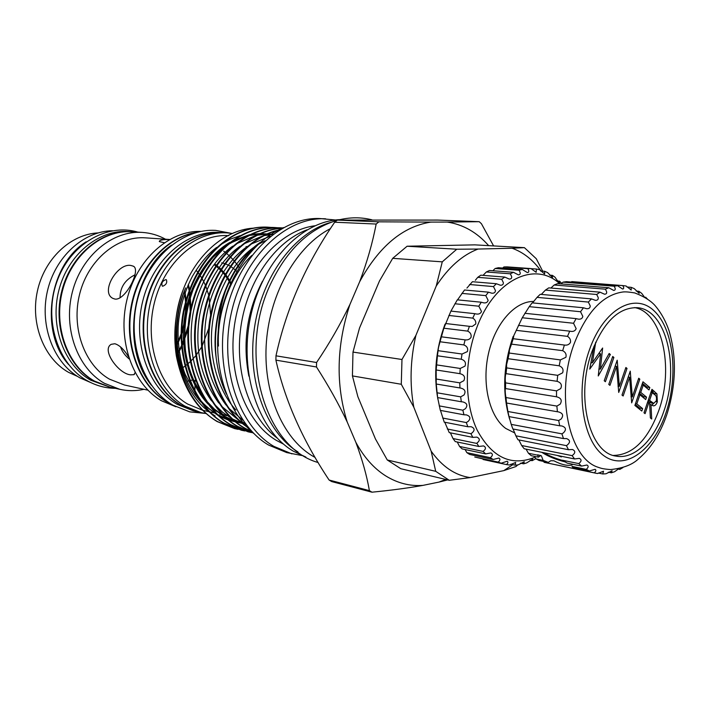 <?xml version="1.0" encoding="UTF-8"?>
<svg xmlns="http://www.w3.org/2000/svg" width="710" height="710" viewBox="0 0 710 710"><rect width="100%" height="100%" fill="white"/><g stroke="black" fill="none" stroke-linecap="round" stroke-linejoin="round"><path stroke-width="1.06" d="M565.346 461.953C556.178 459.645 548.555 456.583 542.493 452.749L541.899 452.332M543.949 452.749C549.043 455.829 555.371 458.429 562.941 460.559M526.039 449.119L528.444 453.273L537.647 455.154L538.42 457.169L540.718 455.536L541.357 455.82L543.159 460.391L548.271 462.405L539.094 460.488L536.014 458.909L543.159 460.391M581.579 466.088L567.281 463.133L562.356 460.231L578.792 463.603L581.579 466.088L586.922 465.014C588.759 465.946 588.528 467.393 586.256 469.372L589.291 470.978L595.069 469.319C596.356 469.993 596.107 471.165 594.305 472.833L597.509 473.543L603.535 471.227L602.728 473.969L606.012 473.783L612.109 470.748L611.292 472.798L614.585 471.742L618.792 468.715M565.382 461.97C556.178 459.663 548.537 456.583 542.449 452.74L541.863 452.323M572.446 281.657L622.83 285.606L623.096 286.121C624.019 287.878 623.859 288.855 622.626 289.041L617.531 285.695L614.177 286.201L614.851 287.523C615.641 289.325 615.242 290.283 613.662 290.417L608.763 287.754L605.39 289.174L606.473 291.331C607.068 293.195 606.411 294.144 604.503 294.197L600.012 292.174L596.693 294.49L598.193 297.499C598.503 299.442 597.572 300.392 595.397 300.33L591.492 298.901L588.333 302.07L590.241 305.912C590.179 307.945 588.963 308.885 586.584 308.708L583.451 307.785L580.54 311.734L582.821 316.385C582.342 318.506 580.842 319.42 578.313 319.136L576.121 318.63L573.529 323.263L576.165 328.668C575.251 330.833 573.467 331.73 570.822 331.357L569.704 331.162L567.521 336.363C569.855 337.88 570.84 339.904 570.476 342.424C569.163 344.598 567.139 345.477 564.397 345.051L562.684 350.678C565.542 352.187 566.615 354.388 565.905 357.29L560.359 359.917L559.178 365.801C562.595 367.248 563.74 369.59 562.613 372.83L557.714 375.341L557.093 381.323C561.104 382.646 562.302 385.068 560.687 388.601L556.542 390.873L556.489 396.783C561.113 397.919 562.338 400.378 560.181 404.159L556.871 406.084L557.394 411.747L558.291 411.862C562.879 413.096 563.811 415.492 561.104 419.051L558.681 420.542L559.755 425.805L561.788 425.947C566.03 427.358 566.571 429.665 563.42 432.869L561.903 433.845L563.491 438.576L566.562 438.594C570.343 440.147 570.494 442.365 567.033 445.232L566.429 445.64L568.479 449.714L572.464 449.492C575.632 451.001 575.517 453.051 572.118 455.642L574.576 458.953L579.324 458.358C581.783 459.574 581.605 461.322 578.792 463.603M571.781 281.604L571.231 282.039M617.531 285.695L566.42 281.675L563.03 282.154L614.177 286.201M563.03 282.154L561.779 283.272M608.763 287.754L557.581 283.627L554.173 284.994L605.39 289.174M554.173 284.994L550.907 288.047M600.012 292.174L548.768 287.87L545.44 290.088L596.693 294.49M545.44 290.088L541.313 294.419M591.492 298.901L540.221 294.322L537.053 297.366L588.333 302.07M537.053 297.366L532.527 302.895M583.451 307.785L532.163 302.859L529.252 306.658L580.54 311.734M529.252 306.658L522.258 317.752L573.529 323.263M522.258 317.752L516.285 330.354L567.521 336.363M516.285 330.354L513.836 335.564L513.188 338.723L564.397 345.051M513.188 338.723L511.502 344.137L562.684 350.678M511.502 344.137L509.443 349.826L509.212 353.039L560.359 359.917M509.212 353.039L508.058 358.71L559.178 365.801M508.058 358.71L506.549 364.789L506.647 367.895L557.714 375.341M506.647 367.895L506.053 373.664L557.093 381.323M506.053 373.664C505.52 374.276 505.245 376.389 505.227 380.019L505.564 382.876L556.542 390.873M505.564 382.876L505.547 388.574L556.489 396.783M505.547 388.574C505.085 388.876 505.076 391.05 505.52 395.088L505.99 397.556L556.871 406.084M505.99 397.556L506.549 403.023L557.394 411.747M506.549 403.023L507.898 411.516L558.681 420.542M507.898 411.516L509.017 416.61L559.755 425.805M509.017 416.61L511.227 424.385L561.903 433.845M511.227 424.385L512.86 428.964L563.491 438.576M513.117 429.009L515.859 435.807L566.429 445.64M591.998 351.477C575.242 396.02 589.264 452.953 615.872 456.068C634.136 459.911 654.398 440.022 663.974 410.85C679.825 366.671 666.104 309.258 637.136 307.687C618.712 307.341 603.669 321.941 591.998 351.477M613.378 455.438C632.823 455.003 648.026 439.872 658.96 410.052C674.207 367.496 662.066 312.143 634.562 307.59M625.075 291.863L623.185 291.952C602.985 294.65 586.637 311.947 574.133 343.844C555.229 393.793 568.87 458.314 598.06 467.251L599.843 467.863M666.051 412.563C678.653 375.386 673.586 328.845 654.008 310.767C634.651 292.121 603.828 308.921 589.566 349.471C575.002 389.781 582.493 440.901 604.006 455.802C625.315 471.316 653.732 449.936 666.051 412.563M647.121 298.59L646.286 298.031M644.201 296.753L641.725 293.381L638.92 291.295L639.16 293.363L634.207 288.597L631.146 287.328L631.199 290.053L626.078 285.997L622.83 285.606M559.791 283.805C534.967 260.464 494.293 279.527 476.614 328.073C463.932 361.532 464.349 403.351 477.244 430.287C492.234 457.728 511.484 466.71 534.994 457.222M481.247 302.22L457.311 299.842L450.85 311.246L443.856 328.215L467.73 331.126L469.416 326.325L472.319 326.405L475.753 323.964C476.073 321.497 475.07 319.553 472.762 318.124L474.839 313.687L476.508 314.024C478.975 314.352 480.643 313.509 481.504 311.495L478.824 306.205L481.247 302.22L483.794 302.877C486.164 303.126 487.61 302.265 488.125 300.303L485.782 295.617L488.48 292.165L491.808 293.212C494.062 293.372 495.278 292.502 495.465 290.603L493.468 286.583L496.388 283.734L500.364 285.234C502.476 285.296 503.461 284.417 503.346 282.598L501.704 279.27L504.774 277.077L509.265 279.074C511.182 279.057 511.954 278.169 511.591 276.43L510.304 273.803L513.454 272.303L518.327 274.841C520.013 274.743 520.572 273.856 520.013 272.178L519.081 270.261L522.249 269.463L527.352 272.578C528.772 272.427 529.136 271.539 528.444 269.906L527.849 268.673L530.982 268.584L536.165 272.294L536.441 269.037L539.467 269.64L544.597 273.954L544.685 271.3L547.552 272.569L552.495 277.477L552.433 275.373L555.087 277.273C556.8 280.077 558.353 281.905 559.728 282.757L559.56 281.151L561.69 283.343M488.48 292.165L464.535 289.991L457.533 299.868M496.388 283.734L472.425 281.719L466.931 288.056M504.774 277.077L480.812 275.187L477.741 277.335L475.336 280.272M513.454 272.303L489.492 270.501L486.341 271.974L483.04 275.365M522.249 269.463L498.305 267.732L495.127 268.513L493.415 270.199M530.982 268.584L507.047 266.88L503.914 266.96L502.716 268.043M531.036 268.655L536.441 269.037M503.914 266.96L527.849 268.673M495.127 268.513L519.081 270.261M486.341 271.974L510.304 273.803M477.741 277.335L501.704 279.27M469.514 284.506L493.468 286.583M461.837 293.372L485.782 295.617M454.906 303.756L478.824 306.205M448.862 315.453L472.762 318.124M443.856 328.215L440.022 341.758L463.852 344.927L465.112 339.877C467.641 340.205 469.603 339.389 471.014 337.419C471.582 334.632 470.49 332.529 467.73 331.126M440.022 341.758L438.478 347.598L437.431 355.79L461.234 359.216L462.032 354.024L467.402 351.583C468.272 348.477 467.091 346.258 463.852 344.927M437.431 355.79L436.162 369.981L459.92 373.673L460.24 368.463L464.997 366.12C466.23 362.73 464.97 360.431 461.234 359.216M436.162 369.981L436.233 384.021L459.947 387.962L459.787 382.85L463.861 380.693C465.485 377.072 464.18 374.729 459.92 373.673M436.233 384.021L437.626 397.591L461.314 401.771L460.666 396.863L464.012 394.982C466.088 391.379 464.89 389.062 460.426 388.033L459.947 387.962M437.626 397.591L440.324 410.389L463.967 414.791L462.867 410.202L465.449 408.658C467.943 405.357 467.056 403.102 462.796 401.904L461.314 401.771M440.475 410.415L444.229 422.139L467.837 426.737L466.301 422.565L468.121 421.429C470.961 418.421 470.384 416.246 466.399 414.897L463.967 414.791M444.779 422.246L449.252 432.612L472.824 437.369L470.899 433.695L471.946 433.011C475.043 430.278 474.768 428.183 471.138 426.71L467.837 426.737M450.415 432.843L452.989 438.531L455.261 441.584L478.797 446.475L476.836 443.173C480.084 440.67 480.111 438.647 476.898 437.12L472.824 437.369M187.866 381.057L189.419 380.835M189.96 380.729L192.863 379.77M230.936 282.829L229.862 280.849M229.472 280.175L225.718 274.566M225.301 274.024L221.316 269.507M220.881 269.063L219.212 267.51M218.387 266.783L216.674 265.389M216.204 265.034L215.077 264.209M135.095 372.599L133.95 374.667L130.605 374.836C118.774 374.028 101.033 349.719 111.257 344.314L114.843 343.738C119.493 345.113 124.028 349.435 128.457 356.695M236.794 271.477L235.684 270.324M235.223 269.889L230.723 266.401M230.209 266.081L225.176 263.685M224.591 263.49L221.68 262.895M164.267 242.722L159.315 241.586C159.191 240.175 162.581 239.474 169.495 239.51M131.004 265.505L133.249 266.161C141.441 269.356 125.519 300.827 114.94 299.07L112.837 298.36C100.021 292.067 117.674 262.585 131.004 265.505M169.539 239.483L145.479 237.85C117.629 235.693 88.484 259.461 79.786 293.532C70.885 327.532 84.428 364.993 109.535 379.193L124.392 384.989L147.937 390.18M201.054 231.398C169.308 230.262 136.427 259.407 126.868 300.064C117.115 340.64 132.894 384.465 161.463 400.76L175.92 406.786M165.51 239.208C158.268 235.223 150.529 232.96 142.311 232.41C112.606 230.262 81.535 255.68 72.34 292.058C62.933 328.375 77.55 368.25 104.379 383.285L119.821 389.32C127.862 391.103 135.921 391.095 143.997 389.311M197.105 232.294C166.655 236.394 138.006 267.67 131.057 306.906C123.957 346.116 139.861 386.444 166.939 402.002L172.37 404.824M142.311 232.41L132.095 231.762C102.497 229.632 71.595 254.775 62.471 290.763C53.144 326.68 67.725 366.147 94.448 381.066L109.837 387.065L119.821 389.32M151.407 385.29C120.638 347.785 131.43 272.507 171.492 245.145M171.509 404.301L167.436 402.117C140.58 386.675 124.685 346.879 131.385 307.927C137.953 268.939 165.936 237.424 196.129 232.552M109.535 386.994L93.844 380.933C67.122 366.023 52.549 326.573 61.868 290.683C70.982 254.721 101.876 229.587 131.474 231.726L131.785 231.744M109.225 386.932L90.827 380.258C64.131 365.384 49.576 326.059 58.868 290.283C67.965 254.437 98.805 229.401 128.368 231.531L131.474 231.726M329.094 480.031L369.395 490.628C366.83 475.771 362.313 459.663 355.834 442.294C363.937 457.231 373.886 468.422 385.681 475.877C397.485 483.173 409.892 486.35 422.903 485.391C407.904 488.063 390.926 490.326 371.969 492.19L331.659 481.566L329.094 480.031C302.504 440.058 284.781 400.094 275.906 360.139L275.977 355.817C286.21 308.894 305.779 264.36 334.676 222.221L337.383 220.091L437.608 220.073L479.223 221.689L447.273 222.07C463.151 224.484 476.942 232.339 488.666 245.642M369.395 490.628L371.969 492.19M493.601 245.917L481.424 223.712L479.223 221.689M330.478 228.584C297.241 245.624 270.279 291.766 266.436 341.537C262.531 391.317 282.11 437.697 312.16 455.767L315.151 457.488M262.469 281.275C246.965 311.335 242.43 342.965 248.873 376.176M339.904 219.647C301.368 221.041 261.591 262.443 250.346 317.858C238.871 373.203 258.635 430.792 293.221 451.116L305.877 457.071M330.842 222.372C294.748 232.268 261.768 276.288 254.349 328.535C246.787 380.764 266.081 432.275 297.943 451.915M314.885 225.789C279.216 230.209 244.32 269.782 235.303 320.077C226.099 370.336 244.657 421.633 276.385 440.386L283.583 444.149M307.102 229.783C275.205 241.569 247.417 280.938 240.903 326.609C234.327 372.271 249.938 417.853 277.237 438.132M335.59 220.002L320.254 218.573C281.267 216.417 239.226 255.352 226.508 310.545C213.515 365.65 233.199 424.536 268.611 445.063L286.716 452.581L301.83 455.518M325.615 218.795C286.6 216.63 244.489 255.76 231.726 311.228C218.689 366.6 238.374 425.76 273.811 446.341L291.925 453.876M162.759 286.236C166.193 284.763 167.4 282.598 166.362 279.74L165.883 279.589C162.333 280.991 161.135 283.157 162.288 286.077L162.759 286.236M228.78 235.649C197.54 233.412 164.418 261.954 154.389 302.708C144.157 343.392 159.43 387.74 187.644 404.052L202.616 410.238M232.356 233.448L227.04 232.88C194.895 230.652 160.833 260.046 150.573 301.981C140.083 343.835 155.889 389.399 184.937 406.111L201.267 412.661L206.148 413.566M215.103 415.936L211.749 413.752M209.761 412.306C178.352 390.012 166.238 332.049 185.683 287.896C169.512 327.017 176.053 375.075 201.063 402.162M252.511 228.203C224.582 230.306 196.182 254.508 183.038 290.133C175.263 311.583 173.009 333.425 176.284 355.657C182.434 386.879 196.04 408.836 217.1 421.536L234.495 428.574L238.143 429.364M227.04 232.88L223.233 232.658C191.123 230.439 157.114 259.718 146.881 301.493C136.427 343.187 152.215 388.592 181.236 405.268L197.557 411.809L201.267 412.661M183.038 290.133C163.744 339.291 181.796 402.082 217.739 421.687L235.134 428.725M241.436 430.224L223.694 423.089C191.851 405.268 173.196 352.116 184.485 306.338C196.209 257.313 231.584 225.505 267.058 227.129L270.474 227.413M270.803 227.448L273.918 227.892M270.803 227.404L267.723 227.165C232.241 225.54 196.856 257.366 185.124 306.418C173.835 352.231 192.499 405.41 224.333 423.24L241.764 430.304L244.808 430.943M248.145 431.822L230.368 424.66C198.48 406.759 179.807 353.296 191.15 307.217C202.918 257.863 238.383 225.851 273.9 227.484L277.353 227.759M277.69 227.759L274.566 227.519C239.048 225.886 203.575 257.925 191.798 307.297C180.455 353.411 199.128 406.91 231.016 424.811L248.464 431.902L251.553 432.55M253.275 433.029L237.122 426.248C205.199 408.286 186.508 354.485 197.895 308.105C209.725 258.431 245.269 226.197 280.823 227.83L282.642 227.954M282.678 227.937L281.497 227.866C245.944 226.233 210.391 258.484 198.56 308.193C187.165 354.601 205.856 408.427 237.788 426.408L253.239 433.002M251.952 431.884L243.965 427.864C212.956 410.433 194.123 358.408 203.921 312.879C214.012 263.942 247.533 229.809 282.127 228.185M281.95 228.265C247.524 230.368 214.296 264.768 204.48 313.554C194.913 358.94 213.772 410.673 244.639 428.015L251.668 431.636M246.592 426.701C218.405 407.567 202.27 359.42 210.293 316.864C218.476 271.14 248.012 236.27 279.66 229.8M277.273 230.581C246.761 238.365 218.458 273.261 210.834 317.734C203.317 359.189 218.485 405.96 245.642 425.68M246.077 246.512L246.858 246.982M197.3 411.747L180.73 405.153C151.709 388.485 135.921 343.099 146.375 301.43C156.608 259.674 190.608 230.404 222.709 232.631L222.976 232.649M197.043 411.693L193.422 410.85L177.127 404.327C148.133 387.704 132.344 342.477 142.772 300.951C152.978 259.354 186.925 230.2 218.999 232.418L222.709 232.631M98.069 232.915C70.689 234.131 44.197 258.866 37.31 291.508C30.273 324.106 44.197 358.772 68.621 372.377L77.505 376.406M112.455 230.732C83.594 231.105 55.016 256.869 47.304 291.597C39.432 326.272 54.013 363.431 79.848 377.809L90.703 382.548M86.185 241.782C48.742 265.087 39.192 331.668 68.595 364.558M218.254 330.452C218.84 316.58 221.289 303.25 225.611 290.488C216.976 312.267 213.834 334.8 216.195 358.071C217.89 371.286 221.307 383.311 226.437 394.148M256.283 246.13C243.565 256.78 233.341 271.566 225.611 290.488M216.195 358.071C209.796 315.542 230.608 262.07 260.49 242.252M213.887 409.963L221.689 413.868M222.523 414.196L226.481 415.687M203.264 410.398L209.21 411.756M275.977 355.817L316.571 362.508L316.483 366.981L275.906 360.139M337.383 220.091L378.883 221.831L376.158 224.04L334.676 222.221M445.729 479.436L439.046 482.072L447.664 479.898M439.046 482.072L422.903 485.391M316.483 366.981C328.49 385.707 338.723 404.017 347.172 421.917L355.834 442.294M347.172 421.917C335.617 384.5 336.522 345.371 349.897 304.528C340.418 324.275 329.316 343.605 316.571 362.508M376.158 224.04C372.608 242.722 367.123 261.937 359.686 281.675L349.897 304.528M359.686 281.675C379.06 246.388 402.774 226.525 430.846 222.097L378.883 221.831M430.846 222.097L447.273 222.07M542.671 271.149L536.29 258.742L524.397 247.657L474.884 244.861L407.105 246.228L392.701 258.333L379.504 280.929L359.517 328.029L352.985 352.08L352.426 375.909L401.283 384.27L401.975 359.491L352.985 352.08M517.705 464.935L515.966 466.532L503.78 470.623L470.18 477.59C455.128 475.398 442.117 466.585 431.139 451.143L435.718 471.325L449.235 480.279L400.839 468.733L387.278 459.982L435.718 471.325M387.278 459.982L375.43 438.931L357.867 396.686L352.426 375.909M407.105 246.228L456.752 249.228L442.277 261.848L392.701 258.333M524.397 247.657L512.105 248.243C523.332 252.272 532.988 259.869 541.073 271.034M442.277 261.848L436.233 286.032C448.445 267.342 462.379 255.014 478.043 249.05L456.752 249.228M478.043 249.05L512.105 248.243M512.824 464.677L503.78 470.623M449.235 480.279L470.18 477.59M401.283 384.27L413.806 407.176C409.572 383.968 410.273 360.041 415.9 335.386L401.975 359.491M431.139 451.143L413.806 407.176M415.9 335.386L436.233 286.032M187.999 285.216L189.091 290.567M189.304 291.863L190.191 311.832M188.31 325.482L182.062 344.492M181.512 345.681L178.503 351.477M184.644 293.195L185.55 301.963M185.629 304.262C185.834 313.554 184.582 322.651 181.884 331.561M181.183 333.744L177.527 342.868M177.624 344.075L181.165 335.715M181.822 333.806C185.239 323.494 186.686 312.924 186.18 302.087M186.055 300.073L185.079 292.067M178.654 352.417L181.609 346.888M182.15 345.761L188.026 329.476M188.975 325.42L190.812 312.08M190.99 307.918L189.73 290.665M189.508 289.431L188.407 284.355M239.172 267.528L238.32 266.268M237.948 265.735L234.442 261.191M234.06 260.748L230.43 256.869M230.04 256.479L226.286 253.159M225.878 252.831L223.668 251.154M218.272 263.463L217.695 263.889M120.079 297.81C119.999 287.479 124.978 279.811 135.006 274.797M129.193 358.976C124.933 355.444 122.049 351.406 120.531 346.862M214.66 265.105L215.662 265.833M216.133 266.197L220.366 269.889M220.81 270.324L224.821 274.885M225.239 275.427L229.002 281.116M229.401 281.799L230.484 283.831M196.368 270.537L197.593 272.001M197.992 272.498L201.604 277.725M201.977 278.347L205.341 284.985M205.687 285.81L208.678 294.961M208.971 296.177L210.604 315.089M208.811 328.215L202.164 346.01M201.56 347.11L196.235 355.133M195.685 355.834L190.679 361.337M190.147 361.843L185.292 365.916M184.777 366.298L182.417 367.913M535.127 459.104L532.109 460.675L532.731 459.077L526.705 462.893L523.616 463.825L524.264 461.704L518.122 464.89L515.025 465.148L515.682 462.441L509.558 465.006L506.505 464.589C508.147 463 508.36 461.882 507.153 461.234L501.18 463.213L498.225 462.095C500.266 460.266 500.47 458.926 498.837 458.048L493.139 459.494L490.361 457.693C492.846 455.634 493.033 454.036 490.912 452.918L485.622 453.894L483.075 451.418C486.057 449.128 486.217 447.291 483.546 445.907L478.797 446.475M530.121 460.257L532.109 460.675M520.536 463.168L523.616 463.825M510.73 464.225L515.025 465.148M483.075 459.503L506.505 464.589M498.225 462.095L474.768 457.018L501.18 463.213M465.094 449.536L466.869 452.652L469.665 454.444L493.139 459.494M466.869 452.652L490.361 457.693M457.249 441.993L459.556 446.457L462.121 448.897L485.622 453.894M459.556 446.457L483.075 451.418M452.989 438.531L476.534 443.377M447.318 428.991L470.899 433.695M442.685 418.039L466.301 422.565M439.206 405.88L462.867 410.202M436.969 392.772L460.666 396.863M436.046 378.998L459.787 382.85M436.464 364.86L460.24 368.463M438.221 350.696L462.032 354.024M441.265 336.797L465.112 339.877M445.534 323.503L469.416 326.325M450.93 311.095L474.839 313.687M540.585 270.998L544.685 271.3M549.558 275.161L552.433 275.373M557.74 281.009L559.56 281.151M437.857 399.109C433.464 374.046 435.833 349.116 444.975 324.31M538.579 455.092L537.772 454.791M509.558 418.927C502.05 392.63 503.257 365.117 513.17 336.416M641.804 411.028L634.873 405.445L642.958 381.794L649.81 387.527L648.984 389.923L643.233 385.122L640.748 392.381L646.535 397.139L645.709 399.552L639.923 394.804L636.808 403.901L642.63 408.605L641.804 411.028M616.555 366.36L609.943 385.37L608.772 384.43L617.203 360.219L619.351 386.382L625.892 367.496L627.028 368.446L618.721 392.444L616.555 366.36L615.126 366.174M595.734 342.238L592.38 362.774L602.63 348.015L600.341 369.102L609.171 353.491L610.369 354.503L598.255 375.963L600.651 353.802L589.753 369.111L593.977 346.302M605.399 381.714L604.219 380.764L612.712 356.464L613.884 357.441L605.399 381.714M629.619 377.214L623.14 395.994L621.995 395.079L630.258 371.152L632.308 396.908L638.716 378.235L639.816 379.158L631.687 402.881L629.619 377.214L628.235 377.019M645.079 413.664L643.988 412.785L651.966 389.328L656.945 393.908L657.336 401.798C656.315 404.647 654.939 405.996 653.218 405.827L650.972 404.638L651.709 419.006L650.378 417.933L649.632 403.546L648.762 402.818L645.079 413.664M528.444 453.273L531.275 455.696L538.42 457.169M645.071 297.268L645.985 297.339M589.291 470.978L572.908 467.553L571.985 466.399L586.256 469.372M636.258 291.073L638.92 291.295M626.966 287L631.146 287.328M524.832 313.296L576.121 318.63M518.442 325.358L569.704 331.162M515.859 435.807L517.963 439.756L568.479 449.714M518.877 439.934L521.664 445.516L572.118 455.642M521.664 445.516L524.166 448.738L574.576 458.953M543.541 461.42L544.171 462.334L594.305 472.833M544.171 462.334L596.258 473.313M598.317 473.046L602.728 473.969M608.399 472.194L611.292 472.798M618.215 469.07L619.803 469.399L622.892 467.606M620.655 468.272L619.803 469.399M534.364 456.335L536.014 458.909M572.171 464.935C567.654 466.133 561.557 464.748 553.88 460.79L550.738 460.746L548.271 462.405M595.61 342.495L596.107 342.557M590.96 362.588L592.38 362.774M599.4 352.666L599.284 353.624M598.894 368.898L600.341 369.102M608.718 354.29L610.369 354.503M599.178 368.943L598.814 369.582M598.778 353.562L600.651 353.802M591.412 362.65L590.782 363.564M612.437 357.254L613.884 357.441M618.019 386.187L619.351 386.382M625.625 368.259L627.028 368.446M631.004 396.704L632.308 396.908M638.459 378.971L639.816 379.158M642.443 383.302L647.023 387.119L649.81 387.527M647.023 387.119L646.712 388.024M641.884 384.935L643.233 385.122M639.408 392.177L640.748 392.381M639.151 392.941L643.748 396.721L646.535 397.139M643.748 396.721L643.42 397.671M638.583 394.6L639.923 394.804M635.468 403.697L636.808 403.901M635.219 404.434L639.843 408.161L642.63 408.605M639.843 408.161L639.497 409.173M651.452 390.828L654.167 393.5L656.945 393.908M654.167 393.5L654.78 394.769M655.996 401.594L657.336 401.798M648.257 400.218L649.579 400.422L653.697 403.36L651.78 405.224M649.685 404.434L650.972 404.638M647.449 402.614L648.762 402.818M647.99 400.999L650.919 402.934L653.697 403.36L656.271 400.91C656.91 397.618 656.306 395.479 654.46 394.494L652.224 392.621L649.579 400.422M650.91 392.435L652.224 392.621M557.013 455.394L561.406 456.921M533.805 301.448C515.176 300.978 495.198 323.281 488.462 353.651C481.611 383.986 489.43 416.521 505.706 428.423L514.794 432.985M243.903 423.719L242.953 423.559M242.332 423.453L235.951 421.9M235.179 421.651L226.57 418.119M225.425 417.533L210.417 406.502M208.021 404.061C188.984 383.826 179.941 349.16 184.502 317.885C188.869 284.914 208.163 254.659 229.942 242.341M232.809 240.743L249.627 234.69M250.843 234.46L259.78 233.59M260.57 233.59L266.933 233.954M267.546 234.034L270.643 234.522M243.113 422.787L241.95 422.716M241.4 422.672L236.048 421.98M235.436 421.864L229.073 420.276M228.3 420.036L219.683 416.45M218.538 415.847L203.468 404.647M218.476 346.054C216.577 313.527 230.502 275.018 251.828 255.449M235.915 410.025C217.393 389.861 208.358 355.435 212.334 324.23C216.017 291.464 234.193 260.144 255.201 246.414M258.626 244.222L265.212 240.743M242.909 420.196L228.824 408.277M226.011 405.011C208.58 381.483 201.826 353.465 205.74 320.947C209.867 289.467 227.404 259.798 247.604 246.334M251.065 244.089L270.279 236.19M245.127 423.337L239.794 420.799M238.551 420.107L221.582 406.289M218.76 402.961C201.675 379.601 195.064 351.947 198.924 319.997C202.98 289.032 220.189 259.753 240.095 246.263M243.592 243.956L262.948 235.871M264.289 235.578L272.738 234.504M245.855 424.305L242.749 423.391M241.933 423.116L232.72 419.069M231.469 418.367L222.665 412.279L214.42 404.318M211.589 400.919C194.851 377.738 188.39 350.447 192.206 319.065C196.191 288.606 213.053 259.727 232.676 246.201M236.208 243.841L255.706 235.551M257.047 235.25L266.676 234.069M267.501 234.052L273.101 234.229M245.678 424.065L243.033 423.63M242.394 423.506L235.764 421.74M234.957 421.465L225.736 417.356M224.475 416.646L215.627 410.451L207.355 402.366M204.507 398.905C188.123 375.892 181.813 348.974 185.567 318.133C189.49 288.189 205.998 259.709 225.354 246.139M228.913 243.725L248.553 235.241M249.902 234.93L259.549 233.696M260.384 233.67L267.04 233.909M267.67 233.98L270.803 234.415M651.576 390.926L654.354 391.334M648.984 401.833L651.762 402.259M230.661 233.208L215.751 230.404C182.363 228.221 147.698 258.049 137.385 300.09C126.841 342.069 142.879 387.944 172.903 405.135L189.739 411.871L204.835 413.362M623.185 291.952C625.501 291.695 629.353 292.023 634.749 292.937C643.349 296.177 649.907 300.161 654.442 304.892C660.735 312.01 665.652 320.751 669.166 331.117C676.781 357.432 676.071 385.042 667.045 413.939M133.95 374.667L134.474 374.259M195.028 380.303L194.922 391.467M133.755 266.498L133.249 266.161M337.002 220.384C308.814 228.842 286.591 250.239 270.332 284.568C237.495 353.536 264.271 447.699 318.142 462.529M267.058 227.129L267.723 227.165M273.9 227.484L274.566 227.519M280.823 227.83L281.497 227.866M241.116 430.154L241.764 430.304M247.817 431.742L248.473 431.902M253.985 433.624C227.165 411.56 212.822 367.292 219.088 323.476C225.381 279.678 251.58 241.214 283.512 227.573M115.402 388.326C105.559 388.246 96.196 385.734 87.321 380.773C57.829 364.452 43.487 319.917 56.658 282.367C69.5 244.675 106.527 222.771 137.793 232.126M243.441 423.169L242.208 422.938M241.56 422.805L234.833 420.959M234.007 420.666L224.671 416.353M223.401 415.607L214.402 409.058L206.264 400.751M203.433 397.174L194.007 381.092C190.324 372.049 188.398 367.993 185.567 351.299C183.34 329.937 185.913 309.214 193.289 289.13C199.102 276.385 205.793 265.664 213.364 256.976L223.907 247.453M227.475 244.923L237.229 239.483L247.284 235.915M248.651 235.578L258.467 234.193M259.31 234.158L266.081 234.344M266.72 234.406L270.12 234.868M242.758 422.361L241.409 422.255M240.85 422.202L235.294 421.349M234.655 421.216L227.937 419.326M227.111 419.033L217.766 414.649M216.488 413.903C213.32 412.19 204.196 405.233 199.27 398.789M196.43 395.142L185.257 374.507C180.18 362.1 176.32 338.67 178.858 319.118C181.032 303.756 185.532 289.529 192.348 276.438C200.087 263.286 208.19 253.612 216.656 247.435M220.251 244.835L230.067 239.279L240.211 235.614M209.849 411.898L215.867 413.273M219.843 414.178L222.603 414.809M338.146 220.082C349.666 217.162 360.902 217.065 371.854 219.789M623.158 285.624L572.118 281.63M598.06 467.251C601.201 468.289 602.098 468.857 610.458 469.576C623.043 468.272 632.344 464.739 638.37 458.979C650.83 448.436 660.318 433.632 666.841 414.569M537.727 454.924L540.718 455.536"/></g></svg>
